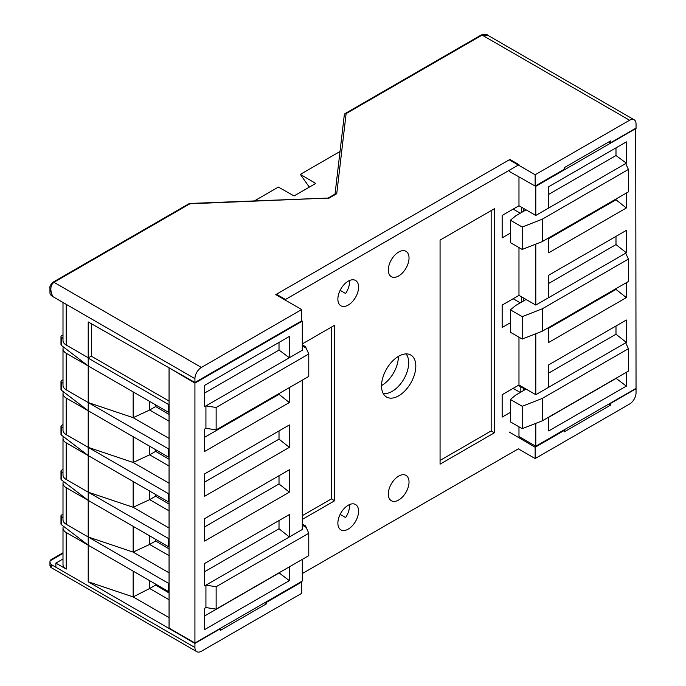<?xml version="1.0" encoding="UTF-8"?>
<svg xmlns="http://www.w3.org/2000/svg" width="686" height="686" viewBox="0 0 686 686"><rect width="100%" height="100%" fill="white"/><g stroke="black" fill="none" stroke-linecap="round" stroke-linejoin="round"><path stroke-width="1.03" d="M328.08 198.083L189.919 203.785L53.928 282.298L201.401 367.439L301.651 309.558L275.781 294.62L509.269 159.812L535.149 174.75L629.577 120.23A9.15 5.282 120 0 1 634.147 119.776A9.15 5.282 120 0 1 636.042 123.969L636.042 128.076L610.591 142.765L608.971 141.848M610.591 142.765L610.591 140.913L564.312 167.633L564.312 169.228L535.149 186.069L535.149 174.75M608.782 404.097L610.591 405.126L610.591 403.419L636.042 388.73L636.042 392.838A9.15 5.282 120 0 1 629.577 404.037L535.149 458.557L535.149 447.246L564.312 430.405L564.312 431.846L610.591 405.126M521.634 207.283L521.634 212.428M564.312 430.405L563.772 430.079M634.147 119.776L488.175 35.501L482.104 35.089L346.121 113.602L336.74 193.701L328.654 198.374M509.269 171.389L535.149 186.069M302.294 573.573L518.324 448.85L535.149 458.557M155.628 584.12L155.628 585.064L149.651 588.511L133.161 596.914L88.211 581.788L194.927 643.408L194.927 647.515A9.15 5.282 120 0 0 196.822 651.7A9.15 5.282 120 0 0 201.401 651.246L301.651 593.364L301.651 582.054L266.657 602.257L266.657 603.697L220.377 630.408L220.06 628.522M535.149 447.246L509.269 432.043M521.634 296.901L521.634 302.054M518.29 385.386L525.467 389.459M520.828 386.827L520.828 392.135M201.401 367.439A9.15 5.282 120 0 0 194.927 378.646L194.927 382.488L301.651 320.877L301.651 309.558M189.002 203.699A1.826 1.055 60 0 1 189.919 203.785L189.842 203.45A1.826 1.826 0 0 0 189.002 203.699L53.011 282.212A1.826 1.055 60 0 1 53.928 282.298C50.318 285.196 49.889 289.921 52.633 296.489A9.15 5.282 180 0 1 49.958 292.759L49.958 288.412M194.927 378.646L52.633 296.489L49.958 288.532M328.131 198.057L335.48 193.812L336.74 193.701M194.927 643.408L220.377 628.71M301.103 581.728L301.651 582.054M88.211 581.788L88.211 545.19L66.216 532.499L66.216 569.097L55.866 563.12L55.866 567.228L52.633 565.358L50.867 567.433L49.958 565.847L52.633 565.358A9.15 5.282 0 0 1 49.958 561.628L49.958 565.847M309.309 187.132L300.348 174.381L340.016 151.486M66.216 304.335L66.216 345.032L88.211 357.732L88.211 321.948L194.927 382.488M155.628 404.869L155.628 406.566L169.056 414.455M155.628 449.682L155.628 451.379L169.056 459.268M155.628 494.495L155.628 496.184L169.056 504.081M155.628 539.307L155.628 540.997L169.056 548.894M155.628 585.064L169.056 592.953M264.847 602.66L266.657 603.697M266.108 601.939L266.657 602.257M133.161 571.146L133.161 596.914L169.056 617.64M63.001 553.396L50.044 560.882A9.15 5.282 0 0 0 49.958 561.628M254.36 200.938L278.379 187.072L294.054 195.939L315.714 183.436L300.348 174.381M88.211 357.732L91.444 356.24L91.444 323.783M63.001 334.94L61.517 335.797A1.826 1.055 0 0 0 60.985 336.543L60.985 344.758A1.826 1.055 0 0 0 61.354 345.392L88.211 365.947L168.413 412.252L168.413 404.406L169.056 404.037M168.413 412.252L169.056 411.874M91.444 356.24L169.056 401.053M66.216 345.032A10.976 6.337 180 0 1 63.001 340.556L63.001 302.475M155.628 496.184L149.651 499.631L169.056 510.838M63.001 514.191L61.517 515.04A1.826 1.055 0 0 0 60.985 515.786L60.985 524.01A1.826 1.055 0 0 0 61.354 524.644L88.211 545.19L88.211 536.975L133.161 552.101L149.651 544.444L155.628 540.997M149.651 535.86L149.651 544.444L169.056 555.651M155.628 406.566L149.651 410.014L149.651 401.421M155.628 451.379L149.651 454.827L169.056 466.026M169.056 599.718L149.651 588.511L149.651 580.665M169.056 528.014L133.161 507.288L149.651 499.631L149.651 491.047M169.056 483.201L133.161 462.475L149.651 454.827L149.651 446.234M169.056 438.388L133.161 417.671L149.651 410.014L169.056 421.213M66.216 569.097A10.976 6.337 180 0 1 63.001 564.612L63.001 528.014A10.976 6.337 0 0 0 66.216 532.499M63.438 526.239A10.976 6.337 0 0 0 63.001 528.014M63.001 558.996L55.866 563.12M63.001 469.378L61.517 470.236A1.826 1.055 0 0 0 60.985 470.982A1.826 1.055 0 0 0 61.354 471.616L63.001 472.877M63.001 424.565L61.517 425.423A1.826 1.055 0 0 0 60.985 426.169A1.826 1.055 0 0 0 61.354 426.803L63.001 428.064M63.001 379.752L61.517 380.61A1.826 1.055 0 0 0 60.985 381.356A1.826 1.055 0 0 0 61.354 381.991L63.001 383.251M50.044 560.882L50.833 559.802L63.001 552.779M168.413 404.406L88.211 358.109L88.211 365.947L66.216 353.247L66.216 389.845A10.976 6.337 180 0 1 63.001 385.369L63.001 348.771A10.976 6.337 0 0 0 66.216 353.247M60.985 336.543A1.826 1.055 0 0 0 61.354 337.178L63.001 338.438M133.161 526.333L133.161 552.101L169.056 572.827M133.161 436.708L133.161 462.475L88.211 447.358L88.211 402.545L133.161 417.671L133.161 391.903M169.056 582.911L168.413 583.28L88.211 536.975L88.211 492.171L133.161 507.288L133.161 481.521M88.211 545.19L168.413 591.495L169.056 591.126M60.985 426.169L60.985 434.384A1.826 1.055 0 0 0 61.354 435.018L63.438 436.613A10.976 6.337 0 0 0 63.001 438.397A10.976 6.337 0 0 0 66.216 442.873L66.216 479.471A10.976 6.337 180 0 1 63.001 474.986L63.001 438.397M60.985 515.786A1.826 1.055 0 0 0 61.354 516.429L63.001 517.69M60.985 470.982L60.985 479.197A1.826 1.055 0 0 0 61.354 479.831L63.438 481.426A10.976 6.337 0 0 0 63.001 483.201A10.976 6.337 0 0 0 66.216 487.686L66.216 524.284A10.976 6.337 180 0 1 63.001 519.799L63.001 483.201M60.985 381.356L60.985 389.571A1.826 1.055 0 0 0 61.354 390.205L88.211 410.76L168.413 457.065L169.056 456.687M63.438 346.996A10.976 6.337 0 0 0 63.001 348.771M169.056 448.473L168.413 448.85L88.211 402.545L88.211 365.947M169.056 493.285L168.413 493.663L168.413 501.878L169.056 501.5M169.056 538.098L168.413 538.467L88.211 492.171L88.211 447.358L168.413 493.663M63.438 436.613L88.211 455.573L168.413 501.878M168.413 583.28L168.413 591.495M168.413 538.467L168.413 546.691L169.056 546.313M168.413 448.85L168.413 457.065M63.438 481.426L88.211 500.386L168.413 546.691M66.216 434.658A10.976 6.337 180 0 1 63.001 430.173L63.001 393.584A10.976 6.337 0 0 0 66.216 398.06L66.216 434.658L88.211 447.358M63.438 391.809A10.976 6.337 0 0 0 63.001 393.584M88.211 536.975L66.216 524.284M88.211 402.545L66.216 389.845M88.211 455.573L66.216 442.873M88.211 492.171L66.216 479.471M88.211 410.76L66.216 398.06M88.211 500.386L66.216 487.686M398.343 356.428A23.324 13.463 -60 0 1 381.536 385.549M406.009 353.907A23.324 13.463 -60 0 1 403.865 379.032A23.324 13.463 -60 0 1 383.182 393.447M510.41 233.094L502.161 237.862L502.161 215.455L518.976 205.749L518.976 176.894M285.479 299.473L276.424 294.251L509.921 159.444L518.976 164.674L285.479 299.473L285.479 300.219M635.725 128.265L636.042 388.353L535.792 446.234L518.976 436.528L518.976 426.821M510.41 412.346L502.161 417.105L502.161 394.707L518.976 384.992L518.976 337.195M510.41 322.72L502.161 327.488L502.161 305.081L518.976 295.374L518.976 247.569M494.4 432.789L494.4 208.733L440.069 240.1L440.069 464.165L494.4 432.789L491.159 430.928L491.159 210.602M337.872 299.105A14.638 8.446 120 0 0 340.899 305.802A14.638 8.446 120 0 0 355.537 297.355A14.638 8.446 120 0 0 355.537 280.454A14.638 8.446 120 0 0 344.261 284.373A14.638 8.446 120 0 0 337.872 299.105M337.872 523.161A14.638 8.446 120 0 0 340.899 529.858A14.638 8.446 120 0 0 355.537 521.411A14.638 8.446 120 0 0 355.537 504.51A14.638 8.446 120 0 0 344.261 508.437A14.638 8.446 120 0 0 337.872 523.161M388.319 269.975A14.638 8.446 120 0 0 391.354 276.672A14.638 8.446 120 0 0 405.992 268.226A14.638 8.446 120 0 0 405.992 251.325A14.638 8.446 120 0 0 394.707 255.252A14.638 8.446 120 0 0 388.319 269.975M388.319 494.031A14.638 8.446 120 0 0 391.354 500.737A14.638 8.446 120 0 0 405.992 492.282A14.638 8.446 120 0 0 405.992 475.389A14.638 8.446 120 0 0 394.707 479.308A14.638 8.446 120 0 0 388.319 494.031M381.527 385.926A24.242 13.994 120 0 0 386.552 397.023A24.242 13.994 120 0 0 410.794 383.028A24.242 13.994 120 0 0 410.794 355.039A24.242 13.994 120 0 0 392.109 361.531A24.242 13.994 120 0 0 381.527 385.926M302.294 519.431L334.639 500.754L334.639 325.241L302.294 343.918M301.651 320.765L302.294 321.134L302.294 350.263L289.363 357.732L289.363 336.449L204.634 385.361L204.634 406.652L289.363 357.732L279.013 350.074L204.634 393.018M302.294 380.138L302.294 529.506L289.363 536.975L289.363 514.569L204.634 563.489L204.634 585.895L205.929 585.149L289.363 536.975L279.013 528.76L279.013 520.545M520.271 302.843L513.154 298.736M440.069 460.426L491.159 430.928M518.976 384.992L526.093 389.099L515.743 395.076L510.41 399.466L522.209 406.284L542.257 398.437L628.41 348.694L625.701 342.794L626.344 342.425L615.994 334.211L615.994 325.996M535.792 333.748L535.792 394.707L526.093 389.099M520.271 213.217L513.154 209.11M535.792 446.234L535.792 423.373M302.294 515.692L331.407 498.885L331.407 327.111M331.407 498.885L334.639 500.754M518.976 295.374L526.093 299.482L515.743 305.45L510.41 309.849L522.209 316.658L542.257 308.811L628.41 259.076L625.701 253.177L626.344 252.8L615.994 244.585L615.994 236.37M535.792 244.13L535.792 305.081L526.093 299.482M302.294 559.382L302.294 581.042L194.927 643.031L194.927 383.122L169.382 367.996M349.44 504.613A14.638 8.446 -60 0 1 345.624 517.561L340.136 514.397M349.44 280.557A14.638 8.446 -60 0 1 345.624 293.505L340.136 290.341M518.976 205.749L526.093 209.856L515.743 215.833L510.41 220.223L522.209 227.032L542.257 219.194L628.41 169.451L625.701 163.551L626.344 163.174L615.994 155.525L615.994 147.867M636.042 128.445L535.792 186.326L535.792 215.455L526.093 209.856M535.792 186.326L535.243 186.009M276.424 294.251L276.424 294.997M520.271 392.461L513.154 388.353M302.294 321.134L194.927 383.122M302.294 344.826L305.536 346.696L308.769 353.993L308.769 376.4L216.141 429.873L216.141 407.475L205.929 405.906L205.929 428.313L204.634 429.059L204.634 451.465L289.363 402.545L289.363 387.607M302.294 524.001L305.536 525.87L308.769 533.245L308.769 555.651L216.141 609.125L216.141 586.719L205.929 585.149L205.929 607.556L204.634 608.302L204.634 629.585L289.363 580.673L289.363 566.85M204.634 518.676L289.363 469.764L289.363 492.162L204.634 541.082L204.634 518.676M204.634 473.872L289.363 424.951L289.363 447.358L204.634 496.27L204.634 473.872M306.067 348.085L302.294 345.907M216.141 407.475L308.769 353.993M523.504 208.364L523.504 211.348M523.504 297.981L523.504 300.974M523.504 388.345L523.504 390.591M306.067 527.328L302.294 525.15M216.141 586.719L308.769 533.245M205.929 428.313L216.141 429.873M535.792 394.707L625.701 342.794M535.792 305.081L625.701 253.177M626.344 252.8L626.344 230.393L548.731 275.206L548.731 297.613M626.344 282.675L626.344 297.613L615.994 289.398L615.994 288.652M548.731 327.488L548.731 342.425L626.344 297.613M626.344 342.425L626.344 320.019L548.731 364.832L548.731 387.238M626.344 372.301L626.344 386.115L615.994 378.269M548.731 417.105L548.731 430.928L626.344 386.115M535.792 215.455L625.701 163.551M626.344 163.174L626.344 141.891L548.731 186.703L548.731 207.987M626.344 193.049L626.344 207.987L615.994 199.772L615.994 199.026M548.731 237.862L548.731 252.8L626.344 207.987M510.41 309.849L510.41 332.256L522.209 339.064L542.257 331.218L542.257 308.811M628.41 259.076L628.41 281.483L542.257 331.218M510.41 399.466L510.41 421.873L522.209 428.681L542.257 420.844L542.257 398.437M628.41 348.694L628.41 371.1L542.257 420.844M510.41 220.223L510.41 242.63L522.209 249.438L542.257 241.601L542.257 219.194M628.41 169.451L628.41 191.857L542.257 241.601M205.929 607.556L216.141 609.125M194.927 643.031L169.056 628.093L169.056 368.185M279.013 475.732L279.013 483.947L289.363 492.162M204.634 482.087L279.013 439.143L289.363 447.358M279.013 342.417L279.013 350.074M204.634 437.274L279.013 394.33L289.363 402.545M279.013 572.827L289.363 580.673M204.634 571.704L279.013 528.76M279.013 430.919L279.013 439.143M204.634 615.959L279.013 573.016M279.013 393.584L279.013 394.33M204.634 526.891L279.013 483.947M522.209 428.681L522.209 406.284M548.731 373.047L615.994 334.211M548.731 194.361L615.994 155.525M548.731 283.421L615.994 244.585M548.731 417.294L615.994 378.458M548.731 328.234L615.994 289.398M548.731 238.608L615.994 199.772M522.209 339.064L522.209 316.658M522.209 249.438L522.209 227.032M629.577 120.23L482.104 35.089A1.826 1.055 -120 0 0 481.195 35.003C484.728 34.06 487.043 34.214 488.14 35.483L488.175 35.501M481.195 35.003L345.204 113.516A1.826 1.826 0 0 0 344.303 114.888L335.034 194.069L344.295 115.025A1.826 1.492 6.7 0 1 346.121 113.602A1.826 1.055 -120 0 0 345.204 113.516A1.826 1.055 -120 0 0 344.878 113.953M55.866 567.228L194.927 647.515M294.345 195.776A115.617 66.748 120 0 0 293.9 195.853M61.354 345.392L61.354 337.178M61.354 524.644L61.354 516.429M61.354 390.205L61.354 381.991M61.354 479.831L61.354 471.616M61.354 435.018L61.354 426.803M189.842 203.45L328.191 198.057M196.822 651.7L50.867 567.433M53.011 282.212C50.43 284.793 49.409 286.877 49.958 288.472M293.797 195.793L294.534 195.664"/></g></svg>
